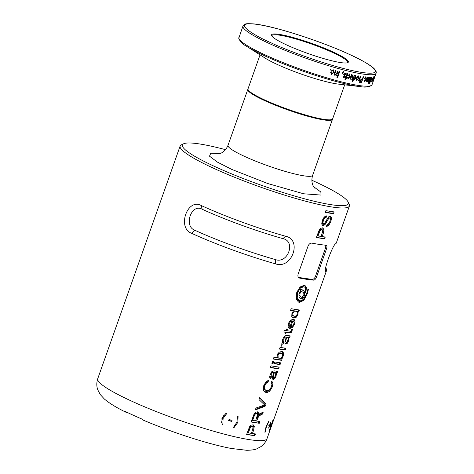 <?xml version="1.0" encoding="UTF-8"?>
<svg xmlns="http://www.w3.org/2000/svg" width="474" height="474" viewBox="0 0 474 474"><rect width="100%" height="100%" fill="white"/><g stroke="black" fill="none" stroke-linecap="round" stroke-linejoin="round"><path stroke-width="0.71" d="M127.939 412.765L125.96 412.244L124.455 411.077A80.693 10.671 19.5 0 0 132.554 414.916A80.693 10.671 19.5 0 0 141.536 418.88L143.272 420.16M313.741 186.786L320.868 192.029L321.046 195.069L303.633 193.783L267.733 183.527L231.78 169.414L217.424 162.12L209.508 156.177L210.77 153.221L219.936 153.57M233.457 427.347L236.947 422.121L237.415 416.154A89.787 11.874 19.5 0 0 238.072 416.314L237.871 422.34L234.115 427.507A89.787 11.874 -160.5 0 1 233.457 427.347M228.628 420.592L229.001 419.537A89.787 11.874 19.5 0 0 232.029 420.325L231.656 421.38A89.787 11.874 -160.5 0 1 228.628 420.592M226.08 413.198A89.787 11.874 19.5 0 0 226.845 413.411L223.07 418.512L222.887 424.597A89.787 11.874 -160.5 0 1 222.116 424.39L221.927 418.192L226.08 413.198M273.083 363.505A89.787 11.874 -160.5 0 1 271.833 363.28L272.437 361.555A89.787 11.874 19.5 0 0 273.694 361.781L273.083 363.505L272.39 363.185L272.935 361.65M191.508 233.261C176.891 227.704 187.473 197.67 201.314 205.574A89.787 11.874 19.5 0 0 285.502 236.224C302.495 239.5 291.919 269.528 275.702 263.911A89.787 11.874 -160.5 0 1 191.508 233.261L194.713 230.198C183.414 225.991 191.472 203.127 202.143 209.224A86.197 11.4 -160.5 0 0 282.966 238.647C296.06 241.201 287.925 264.036 275.536 259.622A86.197 11.4 19.5 0 1 194.713 230.198M311.845 180.238A87.992 11.637 -160.5 0 1 348.094 201.971L349.184 204.217A89.787 11.874 -160.5 0 1 349.415 205.977A89.787 11.874 -160.5 0 1 332.902 207.138A89.787 11.874 -160.5 0 1 236.378 177.999A89.787 11.874 -160.5 0 1 180.138 146.033A89.787 11.874 -160.5 0 1 181.423 144.807L183.681 143.752A87.992 11.637 -160.5 0 1 198.6 143.812A87.992 11.637 -160.5 0 1 225.523 149.671M180.138 146.033L97.739 378.702A89.787 11.874 19.5 0 0 132.003 401.306A89.787 11.874 19.5 0 0 250.509 439.807A89.787 11.874 19.5 0 0 267.022 438.646C265.736 442.023 263.74 444.665 261.038 446.561L256.855 448.789C255.237 449.648 251.89 450.152 246.818 450.3L231.312 448.475C223.491 446.994 214.479 444.784 204.264 441.839C183.432 435.766 163.103 428.537 143.278 420.154M252.808 424.757L254.289 426.351L253.614 430.173L252.423 433.532A89.787 11.874 19.5 0 0 252.719 433.574A89.787 11.874 19.5 0 0 255.51 433.947L254.888 435.707A89.787 11.874 -160.5 0 1 252.097 435.333A89.787 11.874 -160.5 0 1 246.634 434.427L249.579 426.742L251.09 425.148L253.288 424.894M257.305 411.77L258.49 412.807L258.46 415.117A89.787 11.874 19.5 0 0 258.484 415.117L259.752 413.713L263.23 412.149L262.555 414.057L258.763 416.036L256.6 421.054A89.787 11.874 19.5 0 0 257.121 421.131A89.787 11.874 19.5 0 0 259.918 421.505L259.296 423.27A89.787 11.874 -160.5 0 1 256.499 422.897A89.787 11.874 -160.5 0 1 251.042 421.984L254.236 413.589L255.652 412.137L257.72 411.894M261.95 407.51L255.32 409.909L255.984 408.025L264.658 404.962L258.97 399.594L259.639 397.71L266.05 404.18L265.41 406.005L261.95 407.51M271.691 381.084L273 383.01L272.319 386.843L269.676 391.234L267.265 392.502L265.126 392.211L263.449 390.262L263.787 385.522L265.902 381.961L268.545 380.592L267.905 382.411L266.198 383.282L264.818 385.688L264.611 389.059L265.861 390.41L267.917 390.653L269.54 389.835L271.472 386.754L271.934 384.171L271.045 382.897L271.928 381.173M270.334 378.702L270.755 378.892C269.564 378.222 269.422 376.729 270.34 374.413L271.845 371.598L274.031 370.852A89.787 11.874 19.5 0 0 274.884 370.976A89.787 11.874 19.5 0 0 277.675 371.355L277.071 373.068A89.787 11.874 -160.5 0 1 276.52 372.997L275.998 376.457L274.73 378.773L273.261 379.55L272.295 378.293L273.605 372.594L272.639 372.558L271.934 373.085L271.169 374.644L271.365 377.18L270.53 378.809M269.984 375.568L270.34 376.729L271.365 377.18M275.785 368.44A89.787 11.874 -160.5 0 1 270.322 367.534L270.932 365.81A89.787 11.874 19.5 0 0 276.395 366.716A89.787 11.874 19.5 0 0 279.186 367.089L278.576 368.813A89.787 11.874 -160.5 0 1 275.785 368.44M277.29 364.186A89.787 11.874 -160.5 0 1 274.28 363.712L274.89 361.988A89.787 11.874 19.5 0 0 277.9 362.468A89.787 11.874 19.5 0 0 280.691 362.841L280.081 364.559A89.787 11.874 -160.5 0 1 277.29 364.186M278.795 359.932A89.787 11.874 -160.5 0 1 273.338 359.025L273.948 357.301A89.787 11.874 19.5 0 0 277.142 357.858L277.231 354.955L279.139 352.164L281.746 351.471L282.48 351.684L283.529 352.934L283.256 355.956L281.781 358.534A89.787 11.874 19.5 0 0 282.196 358.587L281.592 360.305A89.787 11.874 -160.5 0 1 278.795 359.932M282.468 349.563A89.787 11.874 -160.5 0 1 279.464 349.089L280.069 347.365A89.787 11.874 19.5 0 0 280.94 347.507L281.147 344.053A89.787 11.874 19.5 0 0 282.243 344.237L281.805 345.268L281.864 347.655A89.787 11.874 19.5 0 0 283.079 347.839A89.787 11.874 19.5 0 0 285.869 348.212L285.259 349.936A89.787 11.874 -160.5 0 1 282.468 349.563M282.889 343.247L283.31 343.437C282.119 342.767 281.977 341.274 282.901 338.957L284.4 336.143L286.586 335.396A89.787 11.874 19.5 0 0 287.44 335.527A89.787 11.874 19.5 0 0 290.23 335.9L289.626 337.612A89.787 11.874 -160.5 0 1 289.075 337.541L288.553 341.002L287.285 343.318L285.816 344.094L284.85 342.838L286.16 337.138L285.194 337.103L284.489 337.63L283.725 339.188L283.92 341.724L283.085 343.354M282.54 340.113L282.895 341.274L283.92 341.724M288.423 332.736A89.787 11.874 -160.5 0 1 286.284 332.404L285.863 333.595A89.787 11.874 -160.5 0 1 284.998 333.453L285.419 332.262A89.787 11.874 -160.5 0 1 283.837 331.99L284.441 330.271A89.787 11.874 19.5 0 0 286.023 330.55L286.58 328.986A89.787 11.874 19.5 0 0 287.445 329.128L286.894 330.692A89.787 11.874 19.5 0 0 289.033 331.024A89.787 11.874 19.5 0 0 290.272 331.202L291.083 331.048L291.741 329.513A89.787 11.874 19.5 0 0 292.476 329.602L291.338 332.363L289.614 332.908A89.787 11.874 -160.5 0 1 288.423 332.736M294.253 319.695L295.089 321.218L294.55 324.08L292.594 327.416L289.969 328.411L289.276 328.215L288.121 326.799L288.411 323.387L290.432 320.228L293.169 319.352A89.787 11.874 19.5 0 0 293.175 319.352A89.787 11.874 19.5 0 0 293.418 319.387L290.84 326.663L292.624 325.94L293.797 323.991L294.111 322.332L293.625 321.473L294.318 319.725M293.631 318.036L291.783 316.525L291.925 313.462L293.483 310.92A89.787 11.874 -160.5 0 1 290.556 310.405L291.16 308.692A89.787 11.874 19.5 0 0 296.617 309.599A89.787 11.874 19.5 0 0 299.414 309.972L298.804 311.685A89.787 11.874 -160.5 0 1 298.164 311.608L297.956 314.458L296.167 317.296L293.631 318.036M300.451 298.774L299.005 297.074L298.958 293.643L300.717 290.9L300.214 290.592L300.783 288.974L304.859 291.32L305.41 290.858L305.546 288.151L304.61 287.031L303.638 286.723L300.35 288.091L297.607 292.553L297.21 298.324L300.012 301.037L303.65 299.355L306.672 293.673L307.65 289.81L308.473 289.193L307.342 293.72L303.798 300.35L299.538 302.376L298.502 302.08L296.256 299.159L296.754 292.387L300.137 286.954L304.142 285.378L305.102 285.656L306.429 287.345L306.008 291.386L304.539 293.033L304.397 295.936L303.005 298.229L301.091 298.958L300.433 298.768M298.756 277.728L299.485 278.06C298.016 277.557 297.577 276.218 298.152 274.043L308.053 246.095C308.977 244.003 310.245 243.014 311.856 243.121A89.787 11.874 19.5 0 0 319.677 244.477A89.787 11.874 19.5 0 0 326.13 245.212C327.066 245.473 327.196 246.67 326.521 248.797L316.626 276.745C315.791 278.878 314.831 280.016 313.758 280.152A89.787 11.874 -160.5 0 1 307.306 279.417A89.787 11.874 -160.5 0 1 299.485 278.06L299.1 277.936M322.545 227.828L324.026 229.422L323.351 233.238L322.16 236.597A89.787 11.874 19.5 0 0 322.456 236.639A89.787 11.874 19.5 0 0 325.247 237.018L324.625 238.778A89.787 11.874 -160.5 0 1 321.834 238.404A89.787 11.874 -160.5 0 1 316.371 237.498L319.316 229.813L320.827 228.219L323.025 227.958M322.35 225.346L323.019 225.654L321.722 224.048L322.231 220.481L324.234 216.962L326.71 215.836L326.1 217.56C324.85 217.738 323.932 218.751 323.333 220.6L322.895 222.952L323.576 223.924L324.619 223.414L328.843 216.636L330.408 216.079L331.569 217.667L330.935 221.322L328.737 225.452L326.337 226.667L326.936 224.966L328.666 223.9L330.023 221.287L330.52 218.846L329.88 217.809L328.589 218.615L324.844 224.901L322.658 225.547M326.1 217.56L325.3 217.193C324.269 217.228 323.392 218.265 322.676 220.297L322.196 222.632L322.622 223.521L323.576 223.924M330.722 213.306A89.787 11.874 -160.5 0 1 325.259 212.399L325.887 210.622A89.787 11.874 19.5 0 0 331.35 211.528A89.787 11.874 19.5 0 0 334.14 211.902L333.512 213.679A89.787 11.874 -160.5 0 1 330.722 213.306M303.988 290.923L304.859 291.32M330.408 216.079L330.757 216.18M289.969 328.411A89.787 11.874 -160.5 0 1 289.958 328.411L289.057 327.996L291.753 327.03L292.79 325.768M325.774 267.757L326.302 268.841A89.787 11.874 -160.5 0 1 326.527 270.607A89.787 11.874 -160.5 0 1 326.076 271.282C322.207 273.996 332.825 243.986 335.882 243.595A89.787 11.874 19.5 0 0 336.333 242.919L349.415 205.977M325.608 270.287L326.076 271.282L325.751 271.211M268.817 421.048A89.787 11.874 19.5 0 0 269.084 421.036L266.465 426.665L265.126 432.223A89.787 11.874 -160.5 0 1 264.853 432.241L266.056 426.677L268.817 421.048M270.867 422.352L270.038 424.686A89.787 11.874 19.5 0 0 270.636 424.52L270.287 425.504A89.787 11.874 -160.5 0 1 269.694 425.664L268.865 428.004A89.787 11.874 -160.5 0 1 268.598 428.063L269.428 425.729A89.787 11.874 -160.5 0 1 268.74 425.848L269.09 424.87A89.787 11.874 19.5 0 0 269.771 424.745L270.601 422.411A89.787 11.874 19.5 0 0 270.867 422.352M268.983 431.346L272.947 420.154A89.787 11.874 19.5 0 0 273.077 420.077L269.113 431.263A89.787 11.874 -160.5 0 1 268.983 431.346M304.61 287.031L303.638 286.723M302.744 286.314L299.604 287.754L296.973 292.262L296.428 297.968L298.229 300.374L299.675 300.972M348.094 201.971A87.992 11.637 -160.5 0 1 332.138 204.839A87.992 11.637 -160.5 0 1 232.373 174.189A87.992 11.637 -160.5 0 1 183.681 143.752M247.961 89.165A44.894 5.937 19.5 0 0 247.807 89.426A44.894 5.937 19.5 0 0 275.927 105.412A44.894 5.937 19.5 0 0 324.192 119.981A44.894 5.937 19.5 0 0 332.446 119.401A44.894 5.937 19.5 0 0 332.493 119.098M303.093 292.339L301.452 291.35L299.864 293.661L300.03 296.007L301.049 297.085L301.654 297.275L303.763 295.509L303.941 293.661L303.093 292.339M301.049 297.085L301.654 297.275M282.551 354.137L281.159 353.254L279.239 353.616L278.042 355.245L278.161 358.024A89.787 11.874 19.5 0 0 279.405 358.214A89.787 11.874 19.5 0 0 280.904 358.421L282.468 355.974L282.551 354.137M294.467 311.08L292.825 313.498L292.802 315.352L294.259 316.271L296.12 315.88L297.257 314.221L297.228 311.483A89.787 11.874 -160.5 0 1 296.013 311.311A89.787 11.874 -160.5 0 1 294.467 311.08L293.382 310.873M248.121 89.746L248.483 90.493A44.295 5.86 19.5 0 0 265.274 100.778A44.295 5.86 19.5 0 0 331.249 119.803L332.001 119.454A44.894 5.937 -160.5 0 1 265.138 100.168A44.894 5.937 -160.5 0 1 248.121 89.746A44.894 5.937 -160.5 0 1 248.003 88.869L260.048 54.854M344.687 84.828L332.641 118.838A44.894 5.937 -160.5 0 1 332.001 119.454M246.551 46.268A69.749 9.225 -160.5 0 0 265.967 56.4A69.749 9.225 -160.5 0 0 360.584 86.647L338.608 84.135A44.894 5.937 -160.5 0 1 277.705 64.665A44.894 5.937 -160.5 0 1 265.209 58.142L246.551 46.268C242.724 44.301 240.122 41.665 238.76 38.37L242.955 26.023A70.632 9.344 -160.5 0 0 269.907 43.804A70.632 9.344 -160.5 0 0 338.146 68.475A70.632 9.344 -160.5 0 0 376.119 73.18L374.579 77.535A70.632 9.344 19.5 0 1 374.496 77.718L375.106 75.947A70.632 9.344 19.5 0 1 375.053 76.03L373.014 81.937A70.632 9.344 -160.5 0 0 373.05 81.854L373.411 80.829M330.419 69.032A70.632 9.344 19.5 0 0 331.024 69.21L330.716 70.093A70.632 9.344 -160.5 0 1 330.105 69.909L330.419 69.032M333.915 72.516L331.539 74.382L330.674 72.552L331.314 72.646L331.764 73.748L333.323 72.362L332.973 70.395L331.717 71.266L331.142 71.005L333.198 69.749L333.607 69.951L333.909 72.516L331.539 74.388L331.125 74.187M331.362 73.506L331.764 73.748M332.766 70.247L333.204 70.508L332.766 70.247L331.522 71.118L330.947 70.863M336.22 74.916L334.674 75.188L334.407 73.203L335.379 70.466A70.632 9.344 19.5 0 0 335.965 70.632L335.005 73.352L335.254 74.738L336.647 73.506L337.5 71.059A70.632 9.344 19.5 0 0 338.081 71.219L336.499 75.692A70.632 9.344 -160.5 0 1 335.995 75.556L336.22 74.916L334.585 75.194M334.84 74.495L335.254 74.738M339.094 71.491A70.632 9.344 19.5 0 0 339.662 71.645L337.488 77.801A70.632 9.344 -160.5 0 1 336.919 77.647L339.094 71.491M342.957 72.516A70.632 9.344 19.5 0 0 343.247 72.593L342.939 73.47A70.632 9.344 -160.5 0 1 342.382 73.328L342.69 72.469L343.674 71.39L343.709 71.752L342.726 72.374M345.386 73.043L346.15 74.797L345.587 74.744L345.119 73.671L344.171 74.193L345.41 76.699L343.763 77.683L342.98 76.095L343.555 76.154L343.97 77.043L344.811 76.456L343.591 74.163L345.73 73.18M344.811 73.494L345.333 73.76L344.811 73.494L343.846 74.454L345.084 76.521L343.419 77.546M343.454 76.782L343.97 77.043M347.246 73.5L347.489 75.034L346.589 77.594A70.632 9.344 19.5 0 0 346.98 77.683L346.749 78.323A70.632 9.344 -160.5 0 1 346.364 78.228L345.967 79.348L345.273 79.703L345.836 78.103A70.632 9.344 -160.5 0 1 345.309 77.979L345.54 77.339A70.632 9.344 19.5 0 0 346.067 77.463L346.927 74.116A70.632 9.344 -160.5 0 1 346.695 74.062L346.855 73.405A70.632 9.344 19.5 0 0 347.246 73.5L347.466 73.583M347.122 74.335L346.713 73.997M349.735 74.092L350.209 76.705L348.082 78.725L347.418 77.013L347.969 77.055L348.307 78.08L349.717 76.61L349.51 74.732L348.384 75.68L347.898 75.479L349.972 74.175M350.209 76.705L349.853 76.515L347.839 78.631M347.957 77.896L348.307 78.08M349.16 74.542L349.652 74.785L349.16 74.542L348.046 75.49L347.561 75.295M352.934 74.803L353.207 76.794L352.223 79.549A70.632 9.344 -160.5 0 1 351.744 79.448L352.62 76.972L352.609 75.419L351.963 75.674L350.535 79.188A70.632 9.344 -160.5 0 1 349.984 79.063L351.566 74.59A70.632 9.344 19.5 0 0 352.058 74.702L351.821 75.366L353.112 74.868M352.686 75.449L352.229 75.23L352.686 75.449M355.719 75.384L356.004 77.914L354.125 80.035L353.645 79.253L352.857 81.481A70.632 9.344 -160.5 0 1 352.336 81.374L354.511 75.224A70.632 9.344 19.5 0 0 354.979 75.319L354.765 75.917L355.879 75.437M358.32 75.876L358.652 78.4L356.691 80.521L356.324 78.026L358.516 75.941M360.376 76.32A70.632 9.344 19.5 0 0 360.779 76.385L359.197 80.858A70.632 9.344 -160.5 0 1 358.794 80.793L359.043 80.082L358.279 80.793L357.971 80.491L359.156 79.537L360.376 76.32M363.197 76.747A70.632 9.344 19.5 0 0 363.57 76.794L361.384 82.944A70.632 9.344 -160.5 0 1 360.281 82.796L359.725 82.595L359.73 80.835L361.555 79.117A70.632 9.344 19.5 0 0 362.32 79.223L363.197 76.747M361.129 82.156L360.921 82.737A70.034 9.261 19.5 0 1 359.825 82.583L359.713 82.577M365.981 76.984L366.242 78.494L365.898 78.548L365.732 77.623L365.057 78.275L365.525 80.414L364.358 81.623L364.044 80.266L364.411 80.225L364.571 80.983L365.181 80.29L364.678 78.346L366.135 77.025L365.65 76.818M365.833 77.653L365.247 77.416L365.833 77.653M367.717 77.126L367.901 78.607L367.587 78.672L367.469 77.766L366.829 78.435L367.19 80.527L366.082 81.765L365.839 80.438L366.177 80.379L366.301 81.125L366.882 80.414L366.479 78.518L367.848 77.161L367.344 76.948M365.721 80.888L366.301 81.125M369.471 77.197L369.554 78.465L367.86 80.142L367.652 80.936L367.877 81.196L368.808 80.485L367.617 81.836L367.581 80.13L368.529 77.256A70.632 9.344 19.5 0 0 368.808 77.268L368.654 77.884L369.584 77.221L369.062 77.007M367.356 80.811L367.877 81.196M370.283 77.286A70.632 9.344 19.5 0 0 370.526 77.28L368.345 83.43A70.632 9.344 -160.5 0 1 368.102 83.436L370.283 77.286M371.616 77.138C372.084 77.345 371.983 78.364 371.32 80.189L369.388 83.465L369.323 81.664L369.607 81.492L369.667 82.743L371.118 80.236L371.373 77.86L370.23 79.656A70.632 9.344 19.5 0 0 370.751 79.62L370.496 80.343A70.632 9.344 -160.5 0 1 369.744 80.384L370.544 78.133L371.735 77.149M369.05 82.512L369.667 82.743M371.912 78.951A70.632 9.344 19.5 0 0 372.434 78.856L372.179 79.579A70.632 9.344 -160.5 0 1 371.657 79.673L371.912 78.951M373.708 76.782L372.351 81.25A70.632 9.344 -160.5 0 1 372.214 81.297L373.453 77.434L371.853 81.41A70.632 9.344 -160.5 0 1 371.681 81.451L373.269 76.978A70.632 9.344 19.5 0 0 373.423 76.942L373.186 77.606L373.743 76.788M372.914 77.226L373.299 77.375M374.359 76.521L372.712 81.167L374.389 76.521M373.589 76.954L373.986 77.108M374.644 76.818L373.204 80.823L374.555 76.788M374.507 77.695L374.336 78.18A70.632 9.344 -160.5 0 1 374.324 78.251A70.632 9.344 -160.5 0 1 374.253 78.411L373.69 80.035L373.121 79.839M287.06 45.137A40.764 5.392 -160.5 0 1 271.608 35.674A40.764 5.392 -160.5 0 1 291.137 36.972A40.764 5.392 -160.5 0 1 332.807 51.826A40.764 5.392 -160.5 0 1 347.774 62.645A40.764 5.392 -160.5 0 1 287.06 45.137M347.341 62.799A40.166 5.315 19.5 0 0 347.596 62.45A40.166 5.315 19.5 0 0 332.268 52.336A40.166 5.315 19.5 0 0 293.465 38.311A40.166 5.315 19.5 0 0 271.875 35.633A40.166 5.315 19.5 0 0 271.851 36.065M303.01 296.825L302.169 297.85L300.006 298.513M305.215 291.018L304.515 292.227L303.68 292.642L303.905 293.495M303.68 292.642L304.539 293.033M304.586 285.466L305.57 286.954L305.706 288.95M307.768 289.721L306.802 293.471L303.099 300.03L298.632 301.962L298.069 301.843M303.164 290.55L300.747 289.075M281.36 358.344L280.792 359.944L281.592 360.305M281.1 358.226L281.781 358.534M281.994 351.518L282.682 352.549L282.694 354.884M273.397 358.859L280.792 359.944M271.886 363.114L272.39 363.185M279.808 362.729L279.287 364.198L280.081 364.559M274.369 363.475L279.287 364.198M278.303 366.983L277.782 368.452L278.576 368.813M270.381 367.368L277.782 368.452M274.677 377.322L273.913 378.394L272.378 379.147M276.792 371.243L276.277 372.7L275.678 372.617L275.75 373.269M275.678 372.617L276.52 372.997M276.277 372.7L277.071 373.068M270.47 376.789L269.949 378.258M273.605 372.594L271.762 372.155L271.081 372.694M264.711 391.986L268.823 390.843L270.553 388.662M271.762 385.795L272.165 382.631L271.638 381.22M265.861 390.41L263.864 388.721L264.166 385.386L265.493 382.962L267.093 382.038L267.905 382.411M267.093 382.038L267.537 380.788M265.41 406.005L264.611 405.637L265.256 403.818L266.05 404.18M265.256 403.818L259.556 397.941M255.516 409.346L264.611 405.637M262.14 412.617L261.761 413.695L262.555 414.057M261.761 413.695L258.585 414.951M257.246 411.758L257.613 412.404L257.56 414.703L258.46 415.117M251.096 421.824L259.296 423.27M258.496 422.903L259.035 421.398M255.711 420.651L256.6 421.054M256.855 417.375L258.401 415.088M252.423 433.532L251.54 433.129M252.861 424.769L253.394 425.942L252.98 428.917M246.693 434.261L254.888 435.707M254.094 435.345L254.627 433.834M281.864 347.655L280.975 347.252L280.952 344.876L281.805 345.268M281.384 343.84L280.952 344.876M279.547 348.852L285.259 349.936M284.465 349.569L284.987 348.106M286.93 337.251L288.186 337.429A89.787 11.874 -160.5 0 1 286.93 337.251L286.515 338.424C285.692 340.332 285.65 341.63 286.391 342.323L287.232 341.861L286.468 342.939L284.933 343.691M289.347 335.788L288.832 337.245L288.239 337.162L288.305 337.814M288.239 337.162L289.075 337.541M288.832 337.245L289.626 337.612M283.025 341.333L282.504 342.803M286.16 337.138L284.317 336.7L283.636 337.239M285.36 332.233L289.733 332.523L291.089 331.042M286.1 330.331L286.894 330.692M283.902 331.794L285.419 332.262M285.075 333.234L285.863 333.595M285.437 332.019L286.284 332.404M294.105 322.557L294.117 320.08M290.106 326.331L290.84 326.663M291.794 321.005L292.387 319.334M290.609 310.239L293.483 310.92M296.523 315.506L295.326 316.91L292.529 317.586M298.531 309.866L298.01 311.323L297.317 311.222L297.494 312.544M297.317 311.222L298.164 311.608M298.01 311.323L298.804 311.685M322.16 236.597L321.277 236.194M322.598 227.834L323.132 229.013L322.717 231.982M316.431 237.332L324.625 238.778M323.831 238.41L324.364 236.905M326.55 226.057L327.901 225.067L330.153 220.961L330.734 217.288L330.26 216.067M325.3 217.193L325.739 215.943M322.237 225.298L323.973 224.504L327.682 218.2L328.98 217.4M333.258 211.795L332.718 213.318L333.512 213.679M325.318 212.233L332.718 213.318M325.46 245.159A3.739 2.062 114.6 0 1 325.407 248.287L315.512 276.235A3.739 2.062 -65.4 0 1 312.17 279.429L298.442 277.414M221.577 422.346L222.466 418.234L224.084 414.839M222.057 424.224L222.887 424.597M228.806 420.077L231.656 421.38M233.552 427.252L234.115 427.507M268.871 425.474L269.428 425.729M268.93 425.314L269.694 425.664M269.06 424.941L270.287 425.504M298.851 293.975L299.147 295.604L300.753 296.86M276.964 356.051L277.272 357.615L278.161 358.024M281.852 353.45L280.211 352.834L278.368 353.219L277.711 353.865M272.39 376.723L273.836 377.778L274.677 377.316L275.791 374.205L275.631 372.884A89.787 11.874 -160.5 0 1 274.375 372.706L273.397 372.499M275.631 372.884L273.468 372.291M255.859 413.221L257.009 413.684L255.859 413.221C254.953 413.085 254.159 413.974 253.483 415.882L251.99 420.1L252.654 420.408A89.787 11.874 19.5 0 0 255.622 420.906L257.542 414.519L256.659 413.583C255.539 413.595 254.704 414.46 254.153 416.184L252.654 420.408M251.392 426.227L252.529 426.689L251.392 426.227L250.391 426.499L249.561 427.453L247.653 432.549L248.329 432.857A89.787 11.874 19.5 0 0 251.451 433.384L253.11 427.512L252.198 426.594L251.125 426.837L250.248 427.767L248.329 432.857M284.945 341.268L286.219 342.275M288.204 324.05L288.222 324.974L289.922 326.444M290.343 321.816L289.478 321.419L291.06 320.667L291.966 321.082L290.343 321.816L289.276 323.529L289.081 325.365L290.047 326.503L289.14 326.088M289.478 321.419L289.122 321.828M291.794 313.871L291.931 314.955L293.566 316.069M297.228 311.483L293.59 310.677M321.129 229.292L322.267 229.76L321.129 229.292L320.128 229.57L319.298 230.518L317.39 235.619L318.066 235.928A89.787 11.874 19.5 0 0 321.188 236.449L322.847 230.577L321.935 229.659L320.862 229.908L319.986 230.832L318.066 235.928M300.623 290.977L301.452 291.35M274.375 372.706L273.96 373.879C273.137 375.787 273.095 377.085 273.836 377.778M287.232 341.861L288.346 338.75L288.186 337.429M290.047 326.503L291.966 321.082M371.746 79.413L372.179 79.579M370.141 79.62L369.963 80.13L370.496 80.343M367.86 80.142L367.35 79.928M365.798 80.912L366.165 81.066M367.19 80.527L366.888 80.396M366.752 78.844L366.42 78.702M366.254 78.631L366.953 79.111M366.242 78.494L365.946 78.364M365.525 80.414L365.187 80.266M364.986 78.69L364.619 78.53M364.506 78.477L365.217 78.968M365.057 78.275L364.755 78.145M362.172 79.199L361.935 79.881M360.921 82.737L361.384 82.944M359.132 79.585L358.972 80.047M358.83 80.687L359.197 80.858M358.652 78.4L358.273 78.216M354.765 75.917L354.374 75.722L354.588 75.123M352.372 81.267A70.034 9.261 19.5 0 0 352.466 81.285L352.857 81.481M353.645 79.253L353.254 79.057L352.466 81.285M356.004 77.914L355.601 77.718L355.322 75.182M351.655 74.608L351.453 75.17L351.821 75.366M350.019 78.962A70.034 9.261 19.5 0 0 350.168 78.998L350.535 79.188M351.376 76.794L351.009 76.604L350.168 78.998M351.963 75.674L351.595 75.485L351.009 76.604M351.779 79.342A70.034 9.261 19.5 0 0 351.838 79.354L352.223 79.549M352.816 76.598L351.838 79.354M348.384 75.68L348.046 75.49M349.385 73.903L349.853 76.515M345.345 77.884A70.034 9.261 19.5 0 0 345.51 77.926L345.836 78.103M345.967 79.348L344.942 79.519M346.364 78.228L346.026 78.05L345.635 79.17M346.026 78.05A70.034 9.261 19.5 0 0 346.417 78.139L346.749 78.323M346.607 77.594L346.417 78.139M346.589 77.594L346.257 77.41L347.158 74.851L347.489 75.034M346.15 74.797L345.273 74.566M343.247 75.976L343.662 76.865M345.404 76.699L345.084 76.521M344.154 74.631L343.846 74.454M344.171 74.193L343.869 74.015M342.927 72.498L342.939 73.47M343.709 71.752L343.377 71.219M339.372 71.568L337.227 77.635L337.488 77.801M337.802 71.141L336.499 75.692M335.017 74.578L335.005 73.352M335.705 70.561L334.774 73.192M330.811 69.145L330.716 70.093M330.135 69.832A70.034 9.261 19.5 0 0 330.526 69.945M359.784 80.698L360.139 80.858L361.277 79.828L360.821 79.62A70.034 9.261 19.5 0 0 361.603 79.733L362.065 79.94L361.271 82.18A70.632 9.344 -160.5 0 1 360.495 82.067L359.742 81.783M356.744 79.786L356.407 79.638L356.934 79.881L356.78 78.068L358.101 76.515L357.68 76.314L358.208 76.557L358.231 78.328L356.934 79.881M354.191 77.463L355.453 76.012L355.559 77.825L354.297 79.377L354.191 77.463L353.8 77.268L353.8 79.14M355.056 75.816L355.547 76.047L355.056 75.816M373.69 78.21L374.253 78.411M373.257 81.261L373.69 80.035L373.257 81.261M374.324 78.251L373.684 80.053M368.819 77.683L369.282 78.494L368.085 79.508L369.27 77.86L368.754 77.641M367.575 79.294L368.085 79.508M360.495 82.067L360.139 80.858M362.065 79.94A70.632 9.344 -160.5 0 1 361.277 79.828M356.383 77.872L356.78 78.068M354.297 79.377L353.8 79.146M314.86 188.225L313.705 186.726C313.284 186.146 310.654 182.164 312.639 175.327A44.894 5.937 -160.5 0 1 304.385 175.907A44.894 5.937 -160.5 0 1 245.129 156.657A44.894 5.937 -160.5 0 1 228 145.358L247.807 89.426M360.584 86.647C364.79 87.53 368.464 87.115 371.604 85.415L372.066 84.627A70.632 9.344 -160.5 0 1 334.093 79.922A70.632 9.344 -160.5 0 1 265.849 55.245A70.632 9.344 -160.5 0 1 238.902 37.47M270.974 42.779C253.993 35.509 229.126 20.512 257.246 24.405C286.8 28.95 335.047 47.37 348.894 54.184C365.869 61.454 390.736 76.45 362.622 72.558C333.062 68.013 284.821 49.592 270.974 42.779M201.314 205.574L202.143 209.224M300.19 298.543L301.091 298.958M302.169 297.85L303.005 298.229M303.721 295.628L304.397 295.936M304.515 292.227L305.327 292.594M305.315 291.066L306.008 291.386M305.57 286.954L306.429 287.345M298.632 301.962L299.538 302.376M303.099 300.03L303.798 300.35M306.802 293.471L307.342 293.72M296.428 297.968L297.21 298.324M296.973 292.262L297.607 292.553M299.604 287.754L300.35 288.091M282.575 355.642L283.256 355.956M282.682 352.549L283.529 352.934M273.913 378.394L274.73 378.773M275.323 376.143L275.998 376.457M270.387 374.288L271.169 374.644M271.092 372.7L271.934 373.085M271.762 372.155L272.639 372.558M269.676 391.234L268.823 390.843M271.561 386.5L272.319 386.843M272.165 382.631L273 383.01M263.864 388.721L264.611 389.059M264.166 385.386L264.818 385.688M265.493 382.962L266.198 383.282M265.197 392.087L266.092 392.496M260.078 415.052L259.177 414.637M257.613 412.404L258.49 412.807M256.872 417.381L257.755 417.784M257.85 415.621L258.763 416.036M252.731 429.77L253.614 430.173M253.394 425.942L254.289 426.351M286.468 342.939L287.285 343.318M287.878 340.688L288.553 341.002M282.942 338.833L283.725 339.188M283.648 337.245L284.489 337.63M284.317 336.7L285.194 337.103M289.614 332.908L288.725 332.499M289.733 332.523L290.58 332.908M290.532 331.996L291.338 332.363M291.421 330.532L292.097 330.84M291.753 327.03L292.594 327.416M293.868 323.772L294.55 324.08M294.271 320.845L295.089 321.218M292.778 317.633L293.684 318.048M295.326 316.91L296.167 317.296M297.281 314.149L297.956 314.458M322.468 232.835L323.351 233.238M323.132 229.013L324.026 229.422M327.901 225.067L328.737 225.452M330.153 220.961L330.935 221.322M330.734 217.288L331.569 217.667M322.196 222.632L322.895 222.952M322.676 220.297L323.333 220.6M323.973 224.504L324.844 224.901M325.946 221.334L326.847 221.749M327.682 218.2L328.589 218.615M313.758 280.152L312.17 279.429M315.512 276.235L316.626 276.745M325.407 248.287L326.521 248.797M223.07 418.512L222.466 418.234M237.006 421.949L237.871 422.34M266.465 426.665L266.115 426.505M275.702 263.911L275.536 259.622M285.502 236.224L282.966 238.647M299.864 293.661L299.088 293.305M299.147 295.604L300.03 296.007M277.254 354.89L278.042 355.245M278.368 353.219L279.239 353.616M280.211 352.834L281.118 353.249M273.261 373.565L273.96 373.879M253.483 415.882L254.153 416.184M248.838 429.207L249.514 429.515M249.561 427.453L250.248 427.767M250.391 426.499L251.125 426.837M285.822 338.11L286.515 338.424M288.222 324.974L289.081 325.365M288.494 323.167L289.276 323.529M291.931 314.955L292.802 315.352M292.049 313.142L292.825 313.498M318.575 232.272L319.251 232.58M319.298 230.518L319.986 230.832M320.128 229.57L320.862 229.908M367.794 80.325L367.285 80.112M368.458 79.833L367.948 79.62M353.207 76.794L352.822 76.598M344.574 75.005L344.266 74.827M376.119 73.18C376.119 73.363 377.239 71.604 373.684 68.209C369.459 64.482 361.229 59.813 348.994 54.214C319.346 40.468 271.525 25.294 253.187 23.866C244.14 23.404 245.633 23.961 243.31 25.365L242.955 26.023M326.527 270.607L267.022 438.646M372.066 84.627L373.097 81.718M97.739 378.702C96.465 382.755 96.506 386.535 97.869 390.043L100.316 394.611L104.292 398.948C109.352 403.273 116.58 407.705 125.96 412.244M304.504 291.202L303.621 290.799M218.159 153.985L219.96 153.558C220.629 153.38 225.215 151.964 228 145.358M301.114 297.115L300.208 296.7M332.446 119.401L312.639 175.327M374.656 76.818L374.093 76.61M373.441 80.177L372.878 79.976M372.92 80.521L372.368 80.313M371.729 77.161L371.195 76.948M367.783 81.172L367.273 80.959M359.885 82.689L359.434 82.482M347.015 74.157L346.69 73.974"/></g></svg>
